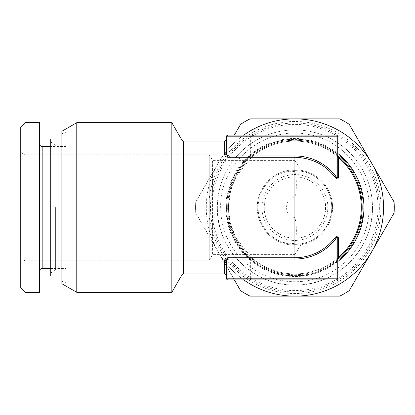 <?xml version="1.0" encoding="UTF-8"?>
<svg xmlns="http://www.w3.org/2000/svg" width="415" height="415" viewBox="0 0 415 415"><rect width="100%" height="100%" fill="white"/><g stroke="black" fill="none" stroke-linecap="round" stroke-linejoin="round"><path stroke-width="0.31" stroke-dasharray="2.08 1.56" d="M282.449 279.897L231.529 279.897L282.449 279.809M312.251 279.809L328.135 279.809L312.251 279.897M313.584 279.897L294.723 279.809L313.584 279.809M253.295 279.897L243.299 279.897L253.295 279.809M254.675 279.897L276.805 279.809L254.675 279.809M306.151 279.897L297.846 279.897L306.151 279.809M253.788 279.897L253.788 261.798L254.82 260.428L251.48 257.725L252.071 259.022A1.712 1.712 0 0 0 252.014 258.566L252.071 278.18A1.712 1.712 0 0 0 253.788 279.897A1.712 1.712 0 0 1 252.071 278.18L252.071 259.022L228.084 259.022L228.084 279.897A1.712 1.712 0 0 1 226.372 278.18L250.359 278.18L250.359 279.897M336.036 279.897A1.712 1.712 0 0 0 337.748 278.18A1.712 1.712 0 0 1 336.036 279.897L336.036 261.798L334.998 260.428A66.4 66.4 0 0 1 254.82 260.428L251.5 257.741L250.359 257.305M256.952 279.897L231.529 279.809L256.952 279.809M286.106 279.897L260.682 279.809L286.106 279.809M296.735 279.897L277.702 279.809L296.735 279.809M337.748 278.18L250.359 278.18L250.359 257.725C238.729 249.197 225.978 227.093 226.798 207.5C226.237 186.511 239.066 165.824 250.359 157.275L251.48 157.275L254.82 154.572L253.788 153.202L253.788 136.82L252.071 136.82L252.009 156.434A1.712 1.712 0 0 0 252.071 155.978L251.48 157.275L236.073 176.733L230.564 191.128L228.515 207.5A66.4 66.4 0 0 0 338.339 257.725L334.998 260.428L338.339 257.725A66.4 66.4 0 0 1 228.515 207.5L228.53 205.949M228.525 208.714L230.398 223.218L235.699 237.551L251.48 257.725A1.712 1.712 0 0 1 252.071 259.022A1.712 1.712 0 0 0 251.48 257.725L228.084 257.725L228.084 259.022L226.403 261.279M226.372 261.798A1.712 1.364 180 0 0 224.655 260.428L226.191 258.203M338.303 257.762L336.036 261.798A68.112 68.112 0 0 1 253.788 261.798M228.084 257.725L227.109 257.845M226.372 153.332L226.372 153.202A1.712 1.364 180 0 1 224.655 154.572L224.665 154.748M337.748 155.978L336.036 153.202L334.998 154.572L338.339 157.275M226.6 154.551L228.084 155.978L228.084 157.275L250.359 157.275L250.359 155.978L252.071 155.978L253.788 153.202A68.112 68.112 0 0 1 336.036 153.202L336.036 136.82L253.788 136.82L253.788 135.103L228.084 135.103L228.084 136.82L226.372 136.82L226.372 153.202M171.841 122.679L171.841 292.321M334.998 154.572A66.4 66.4 0 0 0 254.82 154.572A66.4 66.4 0 0 1 334.998 154.572L338.344 157.28A66.4 66.4 0 0 0 228.515 207.5L226.798 207.5M337.748 261.611A69.014 69.014 0 0 1 225.895 207.5A69.014 69.014 0 0 1 337.748 153.389M76.775 207.5L76.775 122.679M251.48 157.275L252.071 155.978L252.071 136.82A1.712 1.712 0 0 1 253.788 135.103L252.071 136.82L228.084 136.82L228.084 155.978L250.359 155.978L250.359 135.103M337.748 136.82A1.712 1.712 0 0 0 336.036 135.103A1.712 1.712 0 0 1 337.748 136.82L336.036 136.82L336.036 135.103L253.788 135.103M61.877 283.715L61.877 131.285M327.585 135.103L302.141 135.103L327.585 135.191M305.264 135.103L318.409 135.103L305.264 135.191M251.22 135.103L270.497 135.103L251.22 135.191M285.287 135.103L259.915 135.103L285.287 135.191M298.437 135.103L272.987 135.103L298.437 135.191M254.613 135.103L233.956 135.191L254.613 135.191M245.094 135.103L233.956 135.103L245.094 135.191M61.877 207.5L61.877 281.334L61.877 207.5M66.156 207.5L66.156 282.895L66.156 207.5M319.114 135.191L323.933 135.191M289.961 135.191L294.78 135.191M248.948 135.191L251.609 135.191M323.933 135.103L313.932 135.191M313.932 135.103L319.114 135.103M294.78 135.103L284.778 135.191M284.778 135.103L289.961 135.103M251.609 135.103L252.963 135.191M253.036 135.103L251.9 135.191M251.9 135.103L249.866 135.191M249.866 135.103L247.299 135.191M247.299 135.103L244.347 135.191M244.347 135.103L241.151 135.191M241.151 135.103L238.511 135.191M238.511 135.103L237.152 135.191M237.079 135.103L238.22 135.191M238.22 135.103L240.254 135.191M240.254 135.103L242.796 135.191M242.796 135.103L245.727 135.191M245.727 135.103L248.948 135.103M50.739 207.5L50.739 138.958M66.156 268.541L66.156 146.459L66.156 268.541L50.739 268.541M66.156 146.459L50.739 146.459M39.596 143.886L39.596 271.114L39.596 143.886M39.596 122.679L39.596 292.321M25.035 122.679L25.035 292.321M20.75 288.036L20.75 126.964M20.75 152.336L20.75 262.664L20.75 152.336L25.035 154.811L25.035 260.189L20.75 262.664M301.44 243.755L294.909 254.623L294.909 244.342L294.909 254.623L212.584 254.623L212.584 207.5L212.584 254.623L209.238 260.189L25.035 260.189L25.035 154.811L209.238 154.811L209.238 207.5L209.238 154.811L212.584 160.377L212.584 207.5L212.584 160.377L294.909 160.377L294.909 170.658L288.913 171.151L294.909 171.649C295.713 176.614 296.658 177.957 296.263 188.286C295.356 197.146 295.231 195.034 294.909 197.327C289.328 198.645 286.558 202.032 286.589 207.5C286.542 212.947 289.312 216.334 294.909 217.673C295.226 220.043 295.361 217.61 296.294 227.166C296.616 236.851 295.719 238.558 294.909 243.351L288.913 243.849L294.909 244.342C271.493 243.169 258.338 226.434 258.073 207.5C258.374 188.54 271.483 171.82 294.909 170.658L294.909 160.377L301.44 171.245M209.238 207.5L209.238 260.189L209.238 207.5M294.909 197.327L294.909 171.649M294.909 243.351L294.909 217.673M288.913 171.151A36.842 36.842 0 0 1 331.751 207.5A36.842 36.842 0 0 1 288.913 243.849M294.909 170.658C303.313 171.291 303.313 171.291 294.909 170.658C303.313 171.291 303.313 171.291 294.909 170.658M258.073 207.5A36.842 36.842 0 0 1 294.909 170.658A36.842 36.842 0 0 1 331.751 207.5A36.842 36.842 0 0 1 294.909 244.342A36.842 36.842 0 0 1 258.073 207.5M294.909 244.342C303.308 243.709 303.308 243.709 294.909 244.342C303.308 243.709 303.308 243.709 294.909 244.342M332.581 207.5A37.666 37.666 0 0 0 294.909 169.834A37.666 37.666 0 0 0 257.243 207.5A37.666 37.666 0 0 0 294.909 245.166A37.666 37.666 0 0 0 332.581 207.5A37.666 37.666 0 0 0 294.909 169.834A37.666 37.666 0 0 0 257.243 207.5A37.666 37.666 0 0 0 294.909 245.166A37.666 37.666 0 0 0 332.581 207.5M234.932 280.877L238.335 286.62L234.932 280.877M239.424 288.658L233.251 277.962L239.491 288.617M237.733 285.722L237.121 284.664L237.733 285.722M234.408 279.959L234.537 280.187L234.47 279.923M233.318 277.925L235.129 281.069L233.251 277.962M234.366 279.897L218.155 251.817A88.628 88.628 0 0 0 294.909 296.128L250.043 296.128A99.341 99.341 0 0 1 240.591 290.671L218.155 251.817A88.628 88.628 0 0 1 218.155 163.183A88.628 88.628 0 0 0 243.781 279.897M200.798 221.755L196.601 214.332L200.865 221.719M208.019 234.257L204.128 227.519L208.081 234.221M215.261 246.801L211.059 239.377L215.323 246.764M220.547 255.956L224.863 263.281L220.547 255.956M231.871 275.57L226.196 265.59L231.933 275.534M227.944 268.77L229.215 270.974L227.944 268.77M226.346 266.005L226.969 267.084L226.346 266.005M230.237 272.743L232.073 275.923L230.304 272.707M228.426 269.6L227.415 267.851L228.489 269.563M227.285 267.623L227.415 267.851L227.347 267.587M195.574 207.5A99.341 99.341 0 0 0 195.724 212.957L195.574 207.5A99.341 99.341 0 0 1 195.724 202.043A99.341 99.341 0 0 0 195.574 207.5M243.781 135.103A88.628 88.628 0 0 0 218.155 163.183L195.724 202.043L218.155 163.183A88.628 88.628 0 0 1 371.669 163.183A88.628 88.628 0 0 1 294.909 296.128L339.776 296.128A99.341 99.341 0 0 0 349.233 290.671L394.1 212.957A99.341 99.341 0 0 0 394.1 202.043L349.233 124.329A99.341 99.341 0 0 0 339.776 118.872L250.043 118.872A99.341 99.341 0 0 0 240.591 124.329L234.366 135.103M380.954 207.5A86.045 86.045 0 0 1 294.909 293.545A86.045 86.045 0 0 1 208.864 207.5A86.045 86.045 0 0 1 294.909 121.455A86.045 86.045 0 0 1 380.954 207.5M198.967 218.43L200.253 220.656M213.429 243.475L214.711 245.701M379.372 207.5A84.463 84.463 0 0 1 294.909 291.963A84.463 84.463 0 0 1 210.452 207.5A84.463 84.463 0 0 1 294.909 123.037A84.463 84.463 0 0 1 379.372 207.5M200.186 220.692L201.534 222.881M201.472 222.917L198.904 218.466M214.648 245.742L215.997 247.931M215.935 247.968L213.362 243.517M323.518 118.872L338.147 118.872L323.518 118.944M309.922 118.944L322.969 118.944M268.754 118.872L278.963 118.944L268.754 118.944M275.332 118.872L272.79 118.872L275.332 118.872M278.527 118.872L277.282 118.872L278.527 118.872M266.809 118.944L274.372 118.944M281.629 118.872L292.342 118.944L281.629 118.872M294.598 118.944L296.855 118.944M261.092 118.872L264.718 118.944M357.299 276.556L349.985 289.224M354.986 280.711L352.413 285.162L354.918 280.675M361.465 269.335L357.574 276.074M384.747 229.163L379.58 237.966L384.684 229.122M385.654 227.441L379.58 237.966M378.309 240.311L372.95 249.591L378.309 240.311M371.757 251.506L370.631 253.461M388.565 222.544L392.875 214.939L388.502 222.507M390.51 219.177L389.851 220.318L390.448 219.141M392.097 216.428L391.112 218.134L392.097 216.428M392.938 214.975L392.709 215.369L392.875 214.939M386.977 225.293L386.697 225.63M263.058 118.872L261.092 118.944M252.372 118.944L263.058 118.944M391.786 216.972L387.916 223.669L391.719 216.936M363.229 207.5A68.319 68.319 0 0 1 294.909 275.819A68.319 68.319 0 0 1 226.59 207.5A68.319 68.319 0 0 1 294.909 139.181A68.319 68.319 0 0 1 363.229 207.5C364.173 244.004 331.419 276.758 294.909 275.819C258.405 276.758 225.651 244.004 226.59 207.5A68.319 68.319 0 0 1 294.909 139.181A68.319 68.319 0 0 1 363.229 207.5A68.319 68.319 0 0 1 294.909 275.819A68.319 68.319 0 0 1 226.59 207.5A68.319 68.319 0 0 1 294.909 139.181A68.319 68.319 0 0 1 363.229 207.5M333.416 118.944L330.848 118.944M304.496 118.944L301.923 118.944M262.41 118.944L254.675 118.944L262.41 118.872M366.808 260.081L368.095 257.855M387.854 223.633L388.995 221.657L387.916 223.669M330.848 118.872L328.275 118.944M328.275 118.872L333.416 118.872M301.923 118.872L299.355 118.944M299.355 118.872L304.496 118.872M368.157 257.891L369.381 255.624M369.443 255.666L366.876 260.117M372.463 207.5A77.553 77.553 0 0 1 294.909 285.053A77.553 77.553 0 0 1 217.361 207.5A77.553 77.553 0 0 1 294.909 129.947A77.553 77.553 0 0 1 372.463 207.5A77.553 77.553 0 0 0 294.909 129.947A77.553 77.553 0 0 0 217.361 207.5C216.293 248.938 253.472 286.117 294.909 285.053C336.352 286.117 373.531 248.938 372.463 207.5M227.7 207.5A67.209 67.209 0 0 0 294.909 274.709A67.209 67.209 0 0 0 362.124 207.5A67.209 67.209 0 0 0 294.909 140.291A67.209 67.209 0 0 0 227.7 207.5M262.047 207.5C261.746 192.036 273.838 177.584 289.11 175.151C308.428 171.027 328.426 187.762 327.777 207.5C328.078 222.964 315.986 237.416 300.709 239.849C281.396 243.973 261.398 227.238 262.047 207.5M325.562 207.5A30.653 30.653 0 0 1 294.909 238.153A30.653 30.653 0 0 1 264.262 207.5A30.653 30.653 0 0 1 294.909 176.847A30.653 30.653 0 0 1 325.562 207.5C325.983 223.877 311.292 238.573 294.909 238.153C278.532 238.573 263.836 223.877 264.262 207.5C263.836 191.123 278.532 176.427 294.909 176.847C311.292 176.427 325.983 191.123 325.562 207.5M378.003 207.5A83.088 83.088 0 0 1 294.909 290.588A83.088 83.088 0 0 1 211.821 207.5A83.088 83.088 0 0 1 294.909 124.412A83.088 83.088 0 0 1 378.003 207.5M224.655 273.9L224.655 260.428M183.461 273.9L183.461 141.1M224.655 154.572L224.655 141.1M181.978 274.756L181.978 140.244M338.344 157.28A66.4 66.4 0 0 0 228.515 207.5C228.354 226.881 237.224 245.338 251.48 257.725M337.748 155.651A67.256 67.256 0 0 0 227.669 208.781A67.256 67.256 0 0 0 337.748 259.349M55.626 207.5L55.626 269.532L55.626 207.5M58.084 207.5L58.084 268.759L58.084 207.5M42.169 146.459L42.169 268.541M369.137 207.5A74.228 74.228 0 0 1 294.909 281.728A74.228 74.228 0 0 1 220.681 207.5C219.213 162.846 264.531 125.034 308.2 134.47C342.614 140.052 369.807 172.645 369.137 207.5M61.877 281.334L66.156 282.895M61.877 133.666L66.156 132.105M66.156 276.042L61.877 276.042M66.156 138.958L61.877 138.958M66.156 268.759L58.084 268.759L55.626 269.532L50.739 272.956M66.156 146.241L58.084 146.241L55.626 145.468L50.739 142.044"/><path stroke-width="0.62" d="M327.025 279.897L228.084 279.897L327.025 279.897M228.084 279.897A1.712 1.712 0 0 1 226.372 278.18A1.712 1.712 0 0 0 228.084 279.897L228.084 259.022L294.909 259.022A51.522 51.522 0 0 0 336.036 238.537C336.954 236.161 337.525 236.161 337.748 238.537L337.748 259.022A1.712 1.712 0 0 1 338.339 257.725A66.4 66.4 0 0 0 338.344 157.28L339.46 157.695M337.748 259.022A1.712 1.712 0 0 1 338.339 257.725A1.712 1.712 0 0 0 337.748 259.022L337.748 278.18L336.036 278.18L336.036 279.897A1.712 1.712 0 0 0 337.748 278.18L337.748 238.537A1.712 1.032 0 0 1 338.339 237.754L338.339 257.725A66.4 66.4 0 0 0 338.344 157.28M226.372 278.18L226.372 261.798L226.372 278.18L336.036 278.18L336.036 238.537L334.998 237.754C336.83 235.393 337.945 235.393 338.339 237.754M226.403 261.279L226.372 275.612L226.372 261.798C226.414 260.252 226.984 259.323 228.084 259.022L228.084 257.725L294.909 257.725A50.225 50.225 0 0 0 334.998 237.754M226.372 261.798L224.655 260.428C224.811 258.856 225.952 257.959 228.084 257.725M253.788 261.798L252.071 259.022M227.109 257.845L226.191 258.203M338.339 177.247C338.152 179.576 337.037 179.576 334.998 177.247L336.036 176.463C337.006 178.87 337.577 178.87 337.748 176.463L337.748 136.82L337.748 176.463L338.339 177.247L338.339 157.275A1.712 1.712 0 0 1 337.748 155.978L338.339 157.275A66.4 66.4 0 0 1 338.339 257.725L338.339 257.725M334.998 177.247C325.059 164.485 311.696 157.83 294.909 157.275L294.909 259.022M226.372 153.202L226.372 136.82L228.084 136.82L228.084 157.275C226.035 157.088 224.894 156.19 224.655 154.572C224.878 156.19 226.025 157.093 228.084 157.275L294.909 157.275L294.909 155.978L228.084 155.978C226.979 155.661 226.408 154.738 226.372 153.202L224.655 154.572L224.655 141.1L226.372 139.388M226.372 153.332L226.6 154.551M181.978 274.756L171.841 292.321L171.841 122.679L181.978 140.244L181.978 274.756L183.461 273.9L224.655 273.9L226.372 275.612M337.748 153.389A69.014 69.014 0 0 1 337.748 261.611M294.909 155.978A51.522 51.522 0 0 1 336.036 176.463L336.036 136.82L337.748 136.82A1.712 1.712 0 0 0 336.036 135.103L228.084 135.103L226.372 136.82A1.712 1.712 0 0 1 228.084 135.103L228.084 136.82L336.036 136.82L336.036 135.103M76.775 207.5L76.775 292.321L76.775 122.679L171.841 122.679M76.775 122.679L61.877 131.285L61.877 283.715L76.775 292.321L171.841 292.321M50.739 207.5L50.739 276.042L50.739 138.958L61.877 138.958M50.739 268.541L42.169 268.541A2.568 2.568 0 0 0 39.596 271.114M50.739 146.459L42.169 146.459L42.169 268.541M39.596 143.886A2.568 2.568 0 0 0 42.169 146.459M39.596 122.679L39.596 292.321L25.035 292.321L25.035 122.679L39.596 122.679M25.035 122.679L20.75 126.964L20.75 288.036L25.035 292.321M243.781 135.103A88.628 88.628 0 0 1 294.909 118.872L339.776 118.872A99.341 99.341 0 0 1 349.233 124.329L394.1 202.043A99.341 99.341 0 0 1 394.1 212.957L349.233 290.671A99.341 99.341 0 0 1 339.776 296.128L250.043 296.128A99.341 99.341 0 0 1 240.591 290.671L234.366 279.897M234.366 135.103L240.591 124.329A99.341 99.341 0 0 1 250.043 118.872L294.909 118.872A88.628 88.628 0 0 1 371.669 251.817A88.628 88.628 0 0 1 243.781 279.897M322.969 118.872L309.922 118.872M274.372 118.872L266.809 118.872M296.855 118.872L294.598 118.872M264.718 118.872L252.372 118.872M350.047 289.26L357.362 276.592M357.637 276.115L361.527 269.371M379.642 238.003L385.717 227.477M370.694 253.498L371.824 251.547M386.764 225.667L386.977 225.293M224.655 260.428L224.655 273.9M181.978 140.244L183.461 141.1L183.461 273.9M337.748 259.349A67.256 67.256 0 0 0 337.748 155.651M183.461 141.1L224.655 141.1M61.877 276.042L50.739 276.042"/></g></svg>
